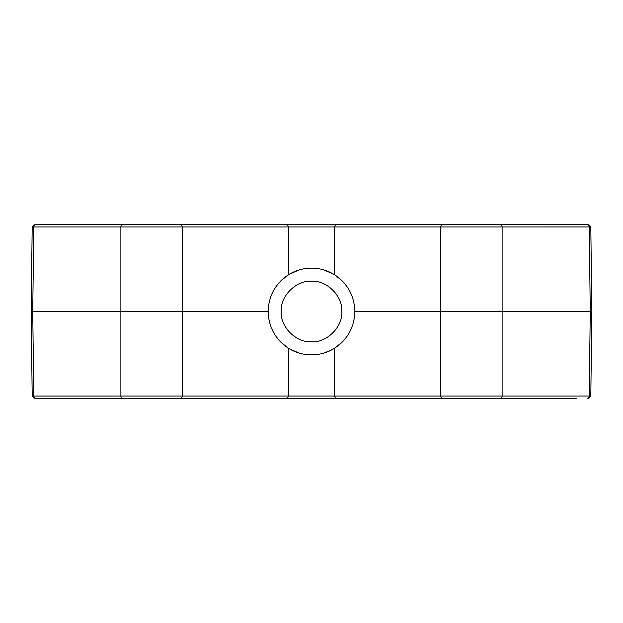 <?xml version="1.0" encoding="UTF-8"?>
<svg xmlns="http://www.w3.org/2000/svg" width="623" height="623" viewBox="0 0 623 623"><rect width="100%" height="100%" fill="white"/><g stroke="black" fill="none" stroke-linecap="round" stroke-linejoin="round"><path stroke-width="0.93" d="M311.5 341.786C296.252 342.938 280.062 326.756 281.214 311.5C280.062 296.252 296.244 280.062 311.5 281.214C326.748 280.062 342.938 296.244 341.786 311.5C342.938 326.748 326.756 342.938 311.5 341.786M279.314 340.555L276.005 336.404M271.589 328.446L270.125 324.466M269.977 299.009L271.215 295.473M275.833 286.845L279.096 282.694M298.619 270.102L288.605 274.681C295.621 270.366 303.261 268.186 311.5 268.139C319.739 268.186 327.371 270.366 334.395 274.681C347.525 283.442 354.347 295.715 354.861 311.5C354.355 327.277 347.533 339.551 334.395 348.319C327.379 352.634 319.739 354.814 311.5 354.861C303.261 354.814 295.629 352.634 288.605 348.319C275.475 339.558 268.653 327.285 268.139 311.5C268.645 295.723 275.467 283.449 288.605 274.681L288.433 226.936L120.885 226.936L120.885 311.5L268.139 311.5L268.147 310.908M288.589 274.688L280.918 280.763M300.169 269.65L301.548 269.3M300.636 353.475L301.485 353.685M300.878 353.537L300.372 353.405M299.593 353.194L290.668 349.526M298.401 352.828L289.056 348.592M281.269 342.58L288.122 348.016M290.668 273.474L289.547 274.112M288.208 274.93L287.771 275.21M286.004 276.425L284.29 277.741M282.196 279.548L280.521 281.16M276.69 285.653L274.245 289.313M272.469 292.608L270.849 296.431M270.888 326.686L272.742 330.93M274.424 333.975L276.643 337.284M278.621 339.769L281.417 342.72M286.424 346.871L288.083 347.992M290.077 349.192L293.628 351.006M294.329 351.31L296.353 352.127M322.364 269.525L321.515 269.315M322.122 269.463L322.628 269.595M323.407 269.806L332.332 273.474M277.803 224.786L180.662 224.786A2.165 1.534 90 0 1 182.196 226.936L182.196 396.064L32.194 396.072L31.15 311.5L120.885 311.5L120.885 396.064A2.165 1.534 -90 0 0 122.412 398.214L35.316 398.214C34.055 398.214 34.055 398.214 35.316 398.214C34.055 398.214 34.055 398.214 35.316 398.214L41.936 398.214M576.47 398.214L500.588 398.214A2.165 1.534 -90 0 0 502.115 396.064L440.804 396.064L440.804 311.5L354.861 311.5L354.853 312.092M587.684 398.214C588.945 398.214 588.945 398.214 587.684 398.214C588.945 398.214 588.945 398.214 587.684 398.214A2.165 1.534 -90 0 0 589.218 396.064L502.115 396.064L502.115 226.936L590.806 226.928L591.85 311.5L440.804 311.5L440.804 226.936L334.567 226.936L335.47 224.786L345.197 224.786M495.908 398.214L277.803 398.214M163.841 398.214L127.092 398.214M163.841 224.786L165.508 224.786M457.492 224.786L459.159 224.786M459.159 398.214L439.067 398.214M331.343 350.048L328.578 351.349M322.831 353.35L322.387 353.467M322.083 353.545L322.613 353.412M333.453 348.888L332.332 349.526L334.395 348.319L334.567 396.064L440.804 396.064A2.165 1.534 -90 0 0 442.338 398.214L335.47 398.214L334.567 396.064L288.433 396.064L288.605 348.319M334.411 348.312L342.082 342.237M343.904 340.306L347.167 336.155M353.023 323.991L351.785 327.527M324.599 270.172L333.944 274.408M346.995 286.596L343.686 282.445M341.731 280.42L334.878 274.984M351.411 294.554L352.875 298.534M334.792 348.07L335.229 347.79M336.996 346.575L338.71 345.259M340.804 343.452L342.479 341.84M346.31 337.347L348.755 333.687M350.531 330.392L352.151 326.569M352.112 296.314L350.258 292.07M348.576 289.025L346.357 285.716M344.379 283.231L341.583 280.28M336.576 276.129L334.917 275.008M332.923 273.809L329.372 271.994M328.671 271.69L326.647 270.873M332.332 349.526L324.349 352.906M334.395 274.681L334.567 226.936L288.433 226.936L287.53 224.786L587.684 224.786C588.945 224.786 588.945 224.786 587.684 224.786C588.945 224.786 588.945 224.786 587.684 224.786L516.35 224.786M133.143 398.214L151.537 398.214M246.848 398.214L291.097 398.214M331.903 398.214L376.152 398.214M471.463 398.214L489.857 398.214M500.588 398.214L442.338 398.214M180.662 398.214A2.165 1.534 90 0 0 182.196 396.064L288.433 396.064L287.53 398.214L122.412 398.214M151.537 224.786L291.097 224.786M98.379 224.786L133.143 224.786M180.662 224.786L35.316 224.786C34.055 224.786 34.055 224.786 35.316 224.786C34.055 224.786 34.055 224.786 35.316 224.786L41.936 224.786M489.857 224.786L513.889 224.786M331.903 224.786L376.152 224.786M500.588 224.786A2.165 1.534 -90 0 1 502.115 226.936L440.804 226.936A2.165 1.534 -90 0 1 442.338 224.786M35.316 398.214A2.165 1.534 -90 0 1 33.782 396.064L32.739 311.5L33.782 226.936A2.165 1.534 -90 0 1 35.316 224.786M589.218 396.064C591.313 396.08 591.313 396.08 589.218 396.064L590.261 311.5L589.218 226.936A2.165 1.534 -90 0 0 587.684 224.786M33.782 226.936C31.687 226.92 31.687 226.92 33.782 226.936L120.885 226.936A2.165 1.534 -90 0 1 122.412 224.786M32.194 396.072L34.358 398.214M591.85 311.5L590.806 396.072L588.642 398.214M31.15 311.5L32.194 226.928L34.358 224.786M590.806 226.928L588.642 224.786"/></g></svg>
